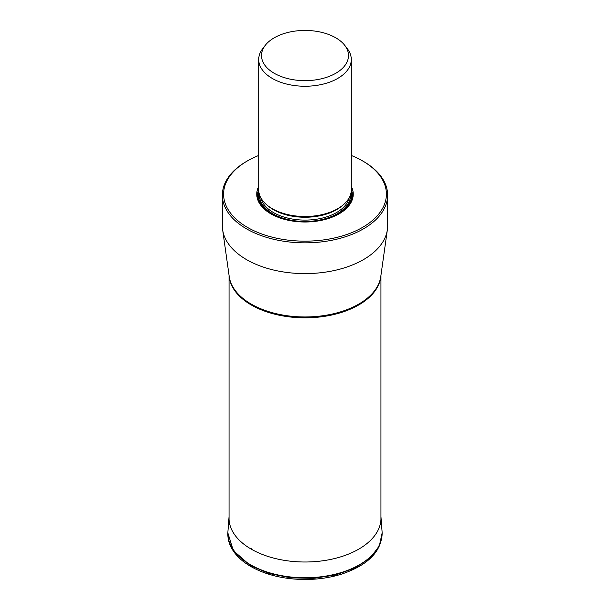 <?xml version="1.0" encoding="UTF-8"?>
<svg xmlns="http://www.w3.org/2000/svg" width="610" height="610" viewBox="0 0 610 610"><rect width="100%" height="100%" fill="white"/><g stroke="black" fill="none" stroke-linecap="round" stroke-linejoin="round"><path stroke-width="0.91" d="M222.368 195.139L222.368 225.898A82.632 47.71 0 0 0 222.642 229.764A82.632 47.71 0 0 0 246.57 259.631A82.632 47.71 0 0 0 333.502 270.68A82.632 47.71 0 0 0 387.358 229.764A82.632 47.71 0 0 0 387.632 225.898L387.632 195.139A82.632 47.71 180 0 1 363.43 228.872A82.632 47.71 180 0 1 246.57 228.872A82.632 47.71 180 0 1 222.368 195.139A82.632 47.71 180 0 1 234.225 170.518A82.632 47.71 180 0 1 246.57 161.406L247.431 160.91A81.412 47.008 180 0 1 258.198 155.687A81.412 47.008 180 0 1 258.701 155.481M351.299 155.481A81.412 47.008 180 0 1 362.569 160.91L363.43 161.406A82.632 47.71 180 0 1 387.632 195.139M362.569 160.91A81.412 47.008 180 0 1 362.569 227.385A81.412 47.008 180 0 1 252.616 230.13A81.412 47.008 180 0 1 238.38 167.132A81.412 47.008 180 0 1 247.431 160.91M258.701 186.325A48.243 27.854 0 0 0 270.886 213.843A48.243 27.854 0 0 0 339.114 213.843L339.114 213.843A48.243 27.854 0 0 0 351.299 186.325M258.701 59.521L258.701 189.786A46.299 26.733 0 0 0 272.266 208.681L272.266 208.681A46.299 26.733 0 0 0 337.734 208.681L336.735 209.26L337.734 208.681A46.299 26.733 0 0 0 351.299 189.786L351.299 59.521A46.299 26.733 180 0 1 337.734 78.423A46.299 26.733 180 0 1 272.266 78.423A46.299 26.733 180 0 1 258.701 59.521A46.299 26.733 180 0 1 261.095 51.042A46.299 26.733 180 0 1 262.735 48.609L265.304 45.292A43.478 25.102 180 0 1 266.379 44.004A43.478 25.102 180 0 1 285.015 33.245A43.478 25.102 180 0 1 344.696 45.292A43.478 25.102 180 0 1 335.744 73.291A43.478 25.102 180 0 1 280.341 76.219A43.478 25.102 180 0 1 265.304 45.292M344.696 45.292L347.265 48.609A46.299 26.733 180 0 1 351.299 59.521M227.865 532.972L233.356 550.616L250.435 565.577L268.835 573.43L290.413 577.815L313.273 578.364L335.409 575.016L354.86 568.07L369.935 558.135L379.298 546.08L382.135 532.972C381.555 551.509 367.975 565.241 341.409 574.17C330.246 577.632 318.344 579.409 305.709 579.5C284.481 579.439 266.196 575.116 250.84 566.522C241.575 561.154 235.002 554.742 231.121 547.292C228.75 542.648 227.667 537.875 227.865 532.972L227.896 532.233A77.127 44.53 180 0 1 227.919 531.767M382.081 531.767A77.127 44.53 180 0 1 382.104 532.233L382.104 532.233A77.127 44.53 180 0 1 335.393 574.262A77.127 44.53 180 0 1 250.458 564.822A77.127 44.53 180 0 1 227.896 532.233L227.949 531.31A77.119 44.53 180 0 0 250.466 564.715A77.119 44.53 180 0 0 336.049 573.987A77.119 44.53 180 0 0 382.051 531.31L382.135 532.98M380.945 516.624A75.991 43.874 180 0 1 335.279 558.371A75.991 43.874 180 0 1 251.267 549.153A75.991 43.874 0 0 1 229.055 516.624M251.297 548.565L251.267 549.153M380.884 275.735A75.945 43.851 180 0 1 332.648 314.813A75.945 43.851 180 0 1 251.297 304.985A75.945 43.851 180 0 1 229.116 275.735M222.642 229.764L229.238 276.627A76.014 43.882 0 0 0 251.251 304.108A76.014 43.882 0 0 0 331.215 314.264A76.014 43.882 0 0 0 380.762 276.627L387.358 229.764M351.299 189.283A47.313 27.313 180 0 1 338.779 214.034M271.221 214.034A47.313 27.313 180 0 1 258.701 189.283M351.2 191.517A46.627 26.916 180 0 1 337.971 214.179A46.627 26.916 180 0 1 320.997 220.423M289.003 220.423A46.627 26.916 180 0 1 258.8 191.517M259.441 194.544A45.567 26.306 0 0 0 287.089 219.333A45.567 26.306 0 0 0 337.223 213.744A45.567 26.306 0 0 0 350.559 194.544M260.783 197.709A44.599 25.75 0 0 0 290.665 218.731A44.599 25.75 0 0 0 336.537 212.554A44.599 25.75 0 0 0 349.217 197.709M342.263 205.646A44.599 25.75 180 0 1 336.537 209.71A44.599 25.75 180 0 1 267.737 205.646M272.266 208.681L273.265 209.26A44.881 25.91 0 0 0 336.735 209.26M380.945 516.586L382.051 531.31M229.055 516.586L227.949 531.31M229.055 275.301L229.055 519.636M380.945 275.301L380.945 519.636"/></g></svg>
